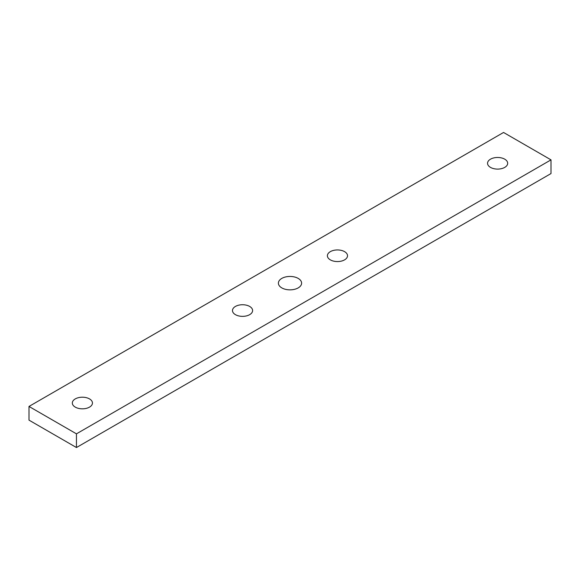 <?xml version="1.0" encoding="UTF-8"?>
<svg xmlns="http://www.w3.org/2000/svg" width="580" height="580" viewBox="0 0 580 580"><rect width="100%" height="100%" fill="white"/><g stroke="black" fill="none" stroke-linecap="round" stroke-linejoin="round"><path stroke-width="0.87" d="M298.207 278.414A11.607 6.699 180 0 1 301.607 283.149A11.607 6.699 180 0 1 294.444 289.34A11.607 6.699 180 0 1 281.793 287.89A11.607 6.699 180 0 1 278.393 283.149A11.607 6.699 180 0 1 285.556 276.957A11.607 6.699 180 0 1 298.207 278.414M249.661 306.436A10.07 5.814 180 0 1 252.612 310.546A10.07 5.814 180 0 1 246.399 315.919A10.07 5.814 180 0 1 235.429 314.657A10.07 5.814 180 0 1 232.478 310.546A10.07 5.814 180 0 1 238.692 305.181A10.07 5.814 180 0 1 249.661 306.436M504.73 159.174A10.07 5.814 180 0 1 507.681 163.284A10.07 5.814 180 0 1 501.468 168.657A10.07 5.814 180 0 1 490.499 167.395A10.07 5.814 180 0 1 487.548 163.284A10.07 5.814 180 0 1 493.761 157.919A10.07 5.814 180 0 1 504.73 159.174M344.571 251.64A10.07 5.814 180 0 1 347.521 255.751A10.07 5.814 180 0 1 341.308 261.123A10.07 5.814 180 0 1 330.339 259.862A10.07 5.814 180 0 1 327.388 255.751A10.07 5.814 180 0 1 333.601 250.386A10.07 5.814 180 0 1 344.571 251.64M89.501 398.902A10.07 5.814 180 0 1 92.452 403.013A10.07 5.814 180 0 1 86.239 408.385A10.07 5.814 180 0 1 75.269 407.124A10.07 5.814 180 0 1 72.319 403.013A10.07 5.814 180 0 1 78.532 397.648A10.07 5.814 180 0 1 89.501 398.902M76.451 433.84L29 406.442L503.549 132.465L551 159.862L76.451 433.84L76.451 447.535L29 420.137L29 406.442M76.451 447.535L551 173.558L551 159.862"/></g></svg>
